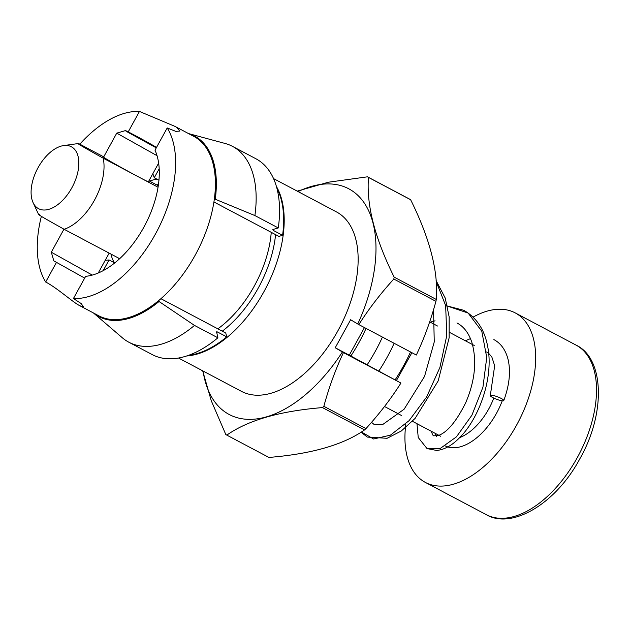 <?xml version="1.0" encoding="UTF-8"?>
<svg xmlns="http://www.w3.org/2000/svg" width="630" height="630" viewBox="0 0 630 630"><rect width="100%" height="100%" fill="white"/><g stroke="black" fill="none" stroke-linecap="round" stroke-linejoin="round"><path stroke-width="0.94" d="M128.229 131.875L139.458 111.439L174.912 126.362L193.733 136.332A101.524 56.92 -62.1 0 1 195.119 137.112A101.524 56.92 117.9 0 1 195.859 253.937A101.524 56.92 117.9 0 1 98.713 315.772L78.608 305.077C71.694 301.148 56.479 287.564 45.683 282.019L56.385 262.552M174.912 126.362L176.4 127.197L179.936 131.04L175.841 131.387L167.21 127.953A101.524 56.92 117.9 0 1 155.397 234.116A101.524 56.92 117.9 0 1 73.434 298.533L81.183 303.565L83.388 306.66L79.892 305.802M158.949 180.227L154.263 177.747L152.822 173.73M73.434 298.533L85.648 276.326A77.537 43.47 -62.1 0 0 143.837 227.233A77.537 43.47 -62.1 0 0 155.004 150.168L167.21 127.953M154.263 177.747L159.185 168.785M157.059 179.227A49.565 27.783 -62.1 0 0 149.601 181.141M139.458 111.439A101.524 56.92 -62.1 0 0 79.805 144.175M41.375 216.342A101.524 56.92 -62.1 0 0 45.683 282.019M105.194 260.355L109.069 259.946L103.194 270.64M110.974 254.087A49.565 27.783 -62.1 0 0 114.463 262.797M114.723 262.938L109.069 259.946M202.687 370.826L211.255 400.719L225.808 434.527A147.089 82.459 117.9 0 0 226.816 435.125C247.929 420.249 279.815 411.067 322.466 407.594A147.089 82.459 117.9 0 0 323.844 406.303C329.065 387.135 335.601 369.235 343.445 352.611L400.932 383.048L349.264 355.186L364.455 327.568M410.618 199.718A147.089 82.459 -62.1 0 0 409.602 199.119L367.487 176.817A147.089 82.459 117.9 0 1 368.495 177.416C366.29 204.955 374.85 238.203 394.175 277.145A147.089 82.459 117.9 0 1 393.813 279.043C380.347 293.848 368.692 309.039 358.84 324.6L416.328 355.036C424.171 338.412 430.707 320.512 435.928 301.345A147.089 82.459 117.9 0 0 436.299 299.455C438.504 271.908 429.944 238.668 410.618 199.718L368.495 177.416M400.932 383.048C391.08 398.609 379.425 413.8 365.967 428.605A147.089 82.459 117.9 0 1 364.581 429.896C343.476 444.78 311.59 453.954 268.939 457.435L226.816 435.125M322.466 407.594L364.581 429.896M298.092 191.591A127.701 71.592 -62.1 0 1 369.015 211.538A127.701 71.592 -62.1 0 1 357.753 323.985L358.84 324.6M297.226 191.134L328.395 182.22L367.487 176.817M343.445 352.611L335.231 347.752L350.627 319.741L357.753 323.985M203.073 371.031A127.701 71.592 -62.1 0 0 342.358 351.997M273.538 178.589L336.475 211.916A101.524 56.92 117.9 0 1 337.861 212.696A101.524 56.92 117.9 0 1 338.593 329.522A101.524 56.92 117.9 0 1 241.455 391.356L178.518 358.029M393.813 279.043L435.928 301.345M394.175 277.145L436.299 299.455M349.264 355.186L335.231 347.752M323.844 406.303L365.967 428.605M276.42 186.504A101.524 56.92 117.9 0 1 265.317 289.115A101.524 56.92 117.9 0 1 186.685 355.974M395.254 379.638A114.794 64.355 -62.1 0 0 410.516 351.957M378.89 370.944A114.794 64.355 -62.1 0 0 394.136 343.287M367.195 364.746A114.794 64.355 -62.1 0 0 382.434 337.089M350.815 356.076A114.794 64.355 -62.1 0 0 366.054 328.411M93.508 313.016L122.291 337.743A110.793 62.118 -62.1 0 0 128.796 342.192L152.2 354.58A110.793 62.118 117.9 0 0 217.893 337.806L216.602 331.852M216.507 332.412L217.397 331.931A101.359 56.826 117.9 0 1 216.562 332.616M213.924 201.986L278.893 236.384L282.586 235.321L273.231 230.367L273.113 229.438L278.295 227.95L254.89 215.562A110.793 62.118 -62.1 0 0 232.494 146.365A110.793 62.118 -62.1 0 0 225.162 143.482L188.528 133.576M272.711 229.769L273.113 229.438M232.494 146.365L255.898 158.752A110.793 62.118 117.9 0 1 278.295 227.95M214.287 199.513L215.263 199.237L254.89 215.562M217.397 331.931L226.753 336.885A101.359 56.826 117.9 0 1 188.378 355.391M276.901 188.228A101.359 56.826 117.9 0 1 282.586 235.321M217.893 337.806L194.497 325.419L159.036 301.502L158.784 300.51M226.753 336.885L225.761 333.034L160.918 298.691M128.796 342.192A110.793 62.118 -62.1 0 0 194.497 325.419M215.263 199.237A102.162 57.275 -62.1 0 0 188.575 133.599M93.555 313.039A102.162 57.275 -62.1 0 0 159.036 301.502M156.508 147.42L156.295 147.294C145.223 140.647 115.408 124.858 128.213 132.426L125.449 130.607L116.755 133.135L157.043 155.689M128.213 132.426L156.279 147.845M158.642 163.138L148.404 181.763A25.578 0.591 -151.2 0 1 138.324 176.786A25.578 0.591 -151.2 0 1 115.235 164.123A25.578 0.591 -151.2 0 1 103.572 157.122L116.755 133.135M63.276 145.632A35.044 19.648 117.9 0 1 71.867 187.779A35.044 19.648 -62.1 0 1 33.091 202.639A35.044 19.648 -62.1 0 1 38.068 167.674A35.044 19.648 117.9 0 1 63.276 145.632L78.553 143.514L103.722 156.846M78.553 143.514C76.002 142.837 80.254 145.365 103.226 158.193L158.051 187.228M148.94 180.786L156.547 184.818L158.437 184.677M103.226 158.193A47.967 26.893 117.9 0 1 94.476 200.167A47.967 26.893 -62.1 0 1 64.142 229.288C41.163 216.444 36.918 213.924 39.469 214.602M64.142 229.288L119.661 258.686M119.164 259.135L118.613 258.127M92.279 275.089L51.306 252.205L63.953 229.178M84.664 278.106L53.826 260.883L51.306 252.205M405.846 423.888A95.925 53.778 -62.1 0 0 425.415 482.438A95.925 53.778 -62.1 0 0 516.561 425.187A95.925 53.778 117.9 0 0 515.198 312.889L576.04 345.106A95.925 53.778 -62.1 0 1 577.403 457.404A95.925 53.778 -62.1 0 1 486.258 514.655L425.415 482.438M473.083 317.126A95.925 53.778 117.9 0 1 515.198 312.889M158.272 185.803A63.953 1.48 28.8 0 0 156.547 184.818M436.173 281.523L445.654 305.582L446.78 335.53L439.921 367.432L426.565 397.089L409.083 420.651L390.395 435.18L373.574 438.992L361.392 431.959M447.458 306.093L468.129 313.047L481.785 331.223L486.746 357.454L482.942 387.182L471.886 415.241L456.435 436.85L440.22 448.481L426.967 448.544M501.267 398.475A7.198 1.315 -159.3 0 0 494.337 395.766A7.198 1.315 -159.3 0 0 490.313 395.498A7.198 1.315 -159.3 0 0 492.825 397.601A7.198 1.315 -159.3 0 0 499.755 400.302A7.198 1.315 -159.3 0 0 503.779 400.578A7.198 1.315 -159.3 0 0 501.267 398.475M275.57 234.628A89.531 50.195 117.9 0 1 222.272 331.183M271.246 232.336A86.334 48.4 117.9 0 1 217.838 328.836M273.357 229.375A101.359 56.826 117.9 0 1 273.231 230.367M493.77 398.073A47.967 26.893 117.9 0 1 488.754 408.949A47.967 26.893 117.9 0 1 459.664 437.622M502.252 400.814A54.361 30.476 117.9 0 1 496.519 413.264A54.361 30.476 117.9 0 1 445.331 445.938M436.543 436.669A54.361 30.476 117.9 0 1 435.188 433.338M429.66 321.867L437.503 326.017M449.513 332.38L474.272 345.492M486.494 351.965L488.077 352.8M33.091 202.639L38.58 214.436M384.497 406.5L401.704 415.611M412.437 421.289L440.677 436.251M98.241 273.01L109.171 253.126M576.04 345.106C603.989 357.974 606.21 412.555 579.923 458.648C555.92 503.858 511.717 529.846 486.258 514.655M361.069 432.164L367.29 437.078L387.088 438.291L401.302 431.015L415.138 418.367L438.197 380.89L449.143 337.79L449.151 316.898L445.213 298.029L436.102 280.57M433.534 309.661L434.251 341.925L424.533 376.441L404.113 409.209L382.528 424.659L373.96 424.344L371.519 422.328M430.219 322.166L435.078 320.812M416.981 423.699L418.233 437.511L427.022 448.576L436.779 450.474C444.52 449.592 452.033 445.426 459.317 437.968C478.863 418.895 493.361 378.701 488.022 348.382C485.108 330.529 477.02 317.835 463.743 310.291L445.654 305.55M456.947 322.962C463.609 326.427 468.555 332.79 471.776 342.066C477.083 360.58 475.067 380.788 465.727 402.688C456.325 421.58 447.103 432.558 438.07 435.621L433.645 435.818L432.684 434.952L431.274 431.266M396.506 380.386L411.894 352.69M488.652 353.28L491.873 357.084L494.676 365.77L490.313 395.498M470.476 338.625L465.342 340.759M493.873 339.586C500.464 343.074 505.063 349.193 507.685 357.942C510.993 370.212 509.686 384.426 503.779 400.578"/></g></svg>
